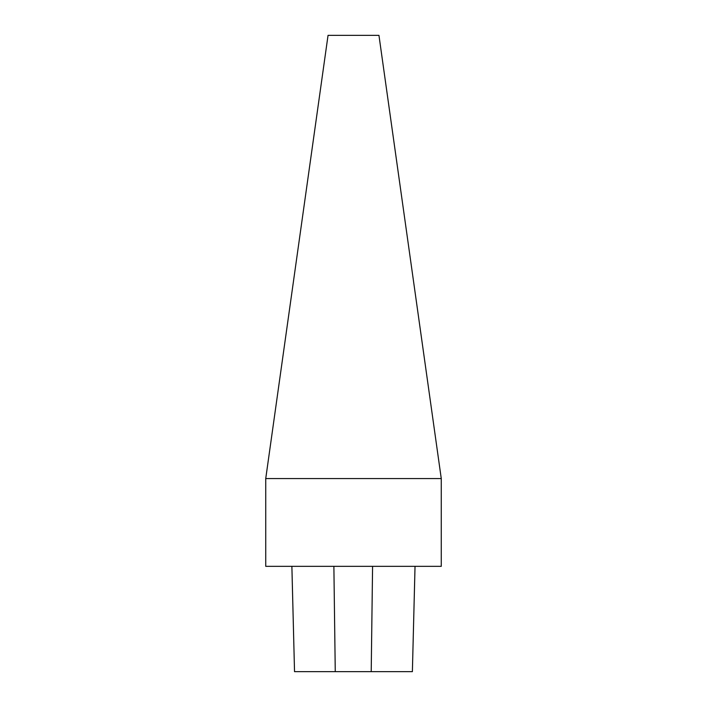 <?xml version="1.0" encoding="UTF-8"?>
<svg xmlns="http://www.w3.org/2000/svg" width="707" height="707" viewBox="0 0 707 707"><rect width="100%" height="100%" fill="white"/><g stroke="black" fill="none" stroke-linecap="round" stroke-linejoin="round"><path stroke-width="1.06" d="M265.735 478.568L265.735 566.334L441.265 566.334L441.265 478.568L265.735 478.568L328.048 35.35L378.952 35.35L441.265 478.568M291.885 566.334L294.527 671.65L412.384 671.65L415.027 566.334M335.259 671.65L333.881 566.334M371.21 671.65L372.58 566.334M412.384 671.65L415.036 566.334M294.527 671.65L291.876 566.334"/></g></svg>
